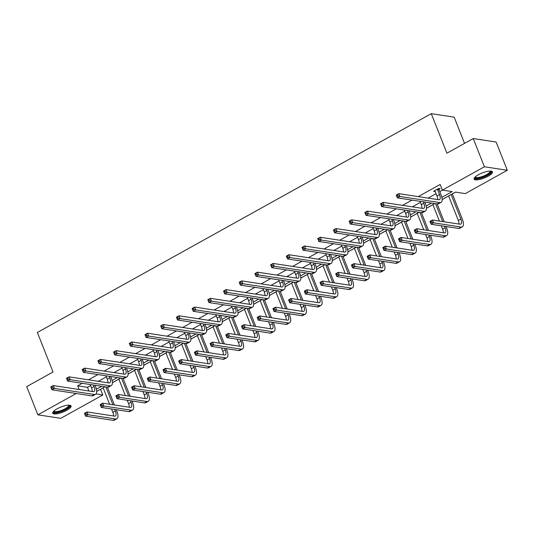 <?xml version="1.0" encoding="UTF-8"?>
<svg xmlns="http://www.w3.org/2000/svg" width="534" height="534" viewBox="0 0 534 534"><rect width="100%" height="100%" fill="white"/><g stroke="black" fill="none" stroke-linecap="round" stroke-linejoin="round"><path stroke-width="0.8" d="M57.078 408.85A9.852 2.723 -21.6 0 1 71.062 405.96A9.852 2.723 -21.6 0 1 66.73 410.319A9.852 2.723 -21.6 0 1 52.739 413.216A9.852 2.723 -21.6 0 1 57.078 408.85M478.444 174.765A9.852 2.723 -21.6 0 1 492.435 171.875A9.852 2.723 -21.6 0 1 488.096 176.24A9.852 2.723 -21.6 0 1 474.112 179.13A9.852 2.723 -21.6 0 1 478.444 174.765M464.54 143.372L454.16 117.153L431.265 113.662L37.38 332.475L53.026 371.984L26.7 386.609L37.874 414.831L76.255 393.505M431.265 113.662L446.911 153.171L473.231 138.546L496.126 142.037L507.3 170.259L465.274 193.608L455.469 192.107L442.145 199.509M100.479 389.319L103.162 387.884M112.38 382.765L118.862 379.16M128.087 374.04L134.568 370.436M143.786 365.316L150.268 361.712M159.492 356.592L165.974 352.994M175.192 347.868L181.673 344.27M190.898 339.143L197.38 335.546M206.598 330.419L213.079 326.821M222.304 321.695L228.786 318.097M238.004 312.977L244.485 309.373M253.71 304.253L260.192 300.649M269.41 295.529L275.891 291.924M285.116 286.805L291.597 283.2M300.816 278.081L307.304 274.476M316.522 269.356L323.003 265.758M332.221 260.632L338.71 257.034M347.928 251.908L354.409 248.31M363.634 243.184L370.115 239.586M379.334 234.459L385.815 230.862M395.04 225.735L401.521 222.137M410.739 217.018L417.221 213.413M426.446 208.293L432.927 204.689M442.145 199.569L448.627 195.965M452.338 193.909L455.549 192.12M100.559 389.333L102.795 394.973L60.769 418.322L37.874 414.831M473.231 138.546L484.405 166.768L507.3 170.259M110.231 372.018L108.682 371.784M141.637 354.569L140.095 354.336M173.043 337.121L171.501 336.887M204.449 319.679L202.907 319.439M235.854 302.231L234.313 301.99M267.267 284.782L265.718 284.549M298.673 267.334L297.124 267.1M330.079 249.885L328.53 249.652M361.485 232.444L359.936 232.203M392.891 214.995L391.342 214.755M424.296 197.547L422.748 197.313M82.236 383.299L77.664 385.842L87.469 387.337L90.62 385.588M98.303 381.316L106.326 376.864M114.009 372.592L122.026 368.14M129.709 363.868L137.732 359.415M145.415 355.143L153.432 350.691M161.114 346.426L169.138 341.967M176.821 337.702L184.837 333.243M192.52 328.977L200.544 324.518M208.227 320.253L216.243 315.794M223.926 311.529L231.95 307.07M239.632 302.805L247.649 298.352M255.332 294.08L263.355 289.628M271.038 285.356L279.062 280.904M286.745 276.632L294.761 272.18M302.444 267.908L310.468 263.456M318.151 259.19L326.167 254.731M333.85 250.466L341.873 246.007M349.556 241.742L357.573 237.283M365.256 233.018L373.279 228.559M380.962 224.293L388.979 219.834M396.662 215.569L404.685 211.11M412.368 206.845L420.385 202.393M428.068 198.121L436.091 193.668M439.796 191.606L442.466 190.124M441.865 197.346L452.185 191.613L442.379 190.111L440.143 184.47L418.262 196.625M412.001 200.103L402.563 205.35M396.295 208.827L386.856 214.074M380.595 217.552L371.15 222.798M364.889 226.276L355.45 231.522M349.189 235L339.744 240.247M333.483 243.724L324.045 248.971M317.783 252.448L308.338 257.688M302.077 261.173L292.639 266.413M286.378 269.89L276.932 275.137M270.671 278.614L261.233 283.861M254.972 287.339L245.527 292.585M239.265 296.063L229.827 301.309M223.566 304.787L214.121 310.034M207.859 313.511L198.421 318.758M192.16 322.236L182.715 327.482M176.454 330.96L167.015 336.206M160.754 339.684L151.309 344.924M145.048 348.408L135.609 353.648M129.341 357.126L119.903 362.372M113.642 365.85L104.197 371.097M97.936 374.574L88.497 379.821M439.061 189.343L440.19 188.716L438.641 188.482L433.608 191.279L435.223 191.472M408.59 206.271L407.048 206.031M377.184 223.719L375.642 223.479M345.778 241.161L344.23 240.927M314.372 258.61L312.824 258.376M282.967 276.058L281.418 275.824M251.561 293.506L250.012 293.273M220.155 310.955L218.606 310.715M188.749 328.403L187.2 328.163M157.343 345.845L155.794 345.611M125.937 363.294L124.389 363.06M94.531 380.742L92.983 380.508M77.664 385.842L79.119 389.513M442.379 190.111L484.405 166.768M95.993 393.938L102.795 394.973M434.809 203.581L426.446 208.233M419.11 212.305L410.739 216.958M403.404 221.029L395.033 225.682M387.704 229.753L379.334 234.406M371.998 238.478L363.627 243.13M356.298 247.202L347.928 251.854M340.592 255.926L332.221 260.572M324.892 264.65L316.522 269.296M309.186 273.375L300.816 278.02M293.486 282.099L285.116 286.745M277.78 290.816L269.41 295.469M262.081 299.541L253.71 304.193M246.374 308.265L238.004 312.917M230.675 316.989L222.304 321.642M214.968 325.713L206.598 330.366M199.262 334.438L190.898 339.09M183.562 343.162L175.192 347.808M167.856 351.886L159.492 356.532M152.157 360.61L143.786 365.256M136.45 369.334L128.08 373.98M120.751 378.059L112.38 382.704M105.044 386.776L96.674 391.429M96.394 389.266L101.767 386.282M112.1 380.542L117.467 377.558M127.8 371.818L133.173 368.834M143.506 363.093L148.879 360.11M159.205 354.369L164.579 351.385M174.912 345.645L180.285 342.661M190.611 336.921L195.985 333.937M206.318 328.196L211.691 325.213M222.017 319.472L227.391 316.488M237.723 310.755L243.097 307.764M253.423 302.03L258.796 299.04M269.129 293.306L274.503 290.322M284.829 284.582L290.202 281.598M300.535 275.858L305.909 272.874M316.235 267.133L321.608 264.15M331.941 258.409L337.314 255.426M347.647 249.685L353.014 246.701M363.347 240.961L368.72 237.977M379.053 232.237L384.427 229.253M394.753 223.512L400.126 220.529M410.459 214.795L415.832 211.804M426.159 206.071L431.532 203.087M87.469 387.337L88.924 391.008M434.87 190.785L435.157 191.512M434.743 190.651L436.999 195.965A6.315 2.597 -119.1 0 1 437.7 199.589M437.526 189.537L439.515 194.563A6.315 2.597 -119.1 0 1 439.489 199.616A6.315 2.597 -119.1 0 1 438.654 199.736L398.778 193.655L399.899 196.479L439.776 202.56A9.472 3.898 60.9 0 0 441.024 202.373A9.472 3.898 60.9 0 0 441.064 194.803L439.068 189.77L437.526 189.537L437.513 189.109M439.035 188.542L439.068 189.77M398.004 195.925L399.899 196.479L397.383 197.874L396.261 195.05L398.778 193.655L396.548 195.357L396.996 196.485L398.004 195.925L397.556 194.797M396.996 196.485L397.383 197.874L437.259 203.955A9.472 3.898 60.9 0 0 438.507 203.774L441.024 202.373M431.692 222.278L431.245 221.149L430.237 221.71L430.684 222.838L431.692 222.278L433.581 222.825L431.065 224.227L429.95 221.403L432.467 220.008L433.581 222.825L461.089 227.023A9.472 3.898 60.9 0 0 462.337 226.837A9.472 3.898 60.9 0 0 462.377 219.267L452.318 193.862M451.123 194.523L460.829 219.027A6.315 2.597 -119.1 0 1 460.802 224.08A6.315 2.597 -119.1 0 1 459.968 224.2L432.467 220.008L431.245 221.149M448.607 195.918L458.312 220.429A6.315 2.597 -119.1 0 1 459.013 224.053M430.684 222.838L431.065 224.227L458.572 228.418A9.472 3.898 60.9 0 0 459.821 228.238L462.337 226.837M419.964 201.318L421.299 204.689A6.315 2.597 -119.1 0 1 422 208.313M423.228 201.819L423.816 203.287A6.315 2.597 -119.1 0 1 423.789 208.34A6.315 2.597 -119.1 0 1 422.955 208.46L383.078 202.379L384.193 205.203L424.069 211.284A9.472 3.898 60.9 0 0 425.318 211.097A9.472 3.898 60.9 0 0 425.358 203.521L424.777 202.052M382.297 204.649L384.193 205.203L381.676 206.598L380.562 203.774L383.078 202.379L380.842 204.081L381.289 205.21L382.297 204.649L381.85 203.521M381.289 205.21L381.676 206.598L421.553 212.679A9.472 3.898 60.9 0 0 422.801 212.499L425.318 211.097M404.258 210.042L405.593 213.406A6.315 2.597 -119.1 0 1 406.294 217.038M407.529 210.543L408.109 212.011A6.315 2.597 -119.1 0 1 408.083 217.064A6.315 2.597 -119.1 0 1 407.248 217.184L367.372 211.104L368.487 213.92L408.37 220.008A9.472 3.898 60.9 0 0 409.618 219.821A9.472 3.898 60.9 0 0 409.658 212.245L409.077 210.776M366.598 213.373L368.487 213.92L365.97 215.322L364.856 212.499L367.372 211.104L365.143 212.806L365.59 213.934L366.598 213.373L366.15 212.245M365.59 213.934L365.97 215.322L405.853 221.403A9.472 3.898 60.9 0 0 407.102 221.223L409.618 219.821M415.986 231.002L415.539 229.874L414.531 230.434L414.978 231.562L415.986 231.002L417.882 231.549L415.365 232.951L414.25 230.127L416.767 228.732L417.882 231.549L445.383 235.748A9.472 3.898 60.9 0 0 446.631 235.561A9.472 3.898 60.9 0 0 446.671 227.985L446.09 226.516M444.221 221.797L437.152 203.941M435.604 203.708L442.673 221.563M444.542 226.282L445.129 227.751A6.315 2.597 -119.1 0 1 445.102 232.804A6.315 2.597 -119.1 0 1 444.268 232.924L416.767 228.732L415.539 229.874M432.907 204.642L439.409 221.063M441.278 225.782L442.613 229.153A6.315 2.597 -119.1 0 1 443.313 232.777M414.978 231.562L415.365 232.951L442.866 237.143A9.472 3.898 60.9 0 0 444.114 236.963L446.631 235.561M400.286 239.726L399.839 238.598L398.831 239.159L399.278 240.287L400.286 239.726L402.175 240.273L399.659 241.675L398.544 238.852L401.061 237.45L402.175 240.273L429.683 244.472A9.472 3.898 60.9 0 0 430.931 244.285A9.472 3.898 60.9 0 0 430.971 236.709L430.391 235.24M428.522 230.521L421.446 212.666M419.904 212.425L426.973 230.287M428.842 235.007L429.423 236.475A6.315 2.597 -119.1 0 1 429.396 241.528A6.315 2.597 -119.1 0 1 428.562 241.648L401.061 237.45L399.839 238.598M417.201 213.366L423.702 229.787M425.571 234.506L426.906 237.87A6.315 2.597 -119.1 0 1 427.607 241.501M399.278 240.287L399.659 241.675L427.167 245.867A9.472 3.898 60.9 0 0 428.415 245.687L430.931 244.285M490.506 171.087A8.524 2.356 -21.6 0 1 488.009 174.698A8.524 2.356 -21.6 0 1 479.118 178.189A8.524 2.356 -21.6 0 1 474.973 177.235M475.333 176.894A7.897 2.183 158.4 0 0 475.347 176.941A7.897 2.183 158.4 0 0 479.172 177.355A7.897 2.183 158.4 0 0 486.808 174.484A7.897 2.183 158.4 0 0 490.032 171.127A7.897 2.183 158.4 0 0 490.012 171.08M474.092 178.563A9.792 2.703 158.4 0 0 478.557 178.716A9.792 2.703 158.4 0 0 492.054 171.447M69.14 405.166A8.524 2.356 -21.6 0 1 66.637 408.777A8.524 2.356 -21.6 0 1 57.752 412.268A8.524 2.356 -21.6 0 1 53.607 411.32M53.961 410.973A7.897 2.183 158.4 0 0 53.981 411.026A7.897 2.183 158.4 0 0 57.805 411.44A7.897 2.183 158.4 0 0 65.442 408.563A7.897 2.183 158.4 0 0 68.666 405.213A7.897 2.183 158.4 0 0 68.639 405.166M52.726 412.649A9.792 2.703 158.4 0 0 57.185 412.802A9.792 2.703 158.4 0 0 70.688 405.533M388.558 218.766L389.887 222.131A6.315 2.597 -119.1 0 1 390.594 225.762M391.822 219.267L392.403 220.736A6.315 2.597 -119.1 0 1 392.383 225.782A6.315 2.597 -119.1 0 1 391.549 225.909L351.672 219.828L352.787 222.645L392.664 228.732A9.472 3.898 60.9 0 0 393.912 228.545A9.472 3.898 60.9 0 0 393.952 220.969L393.371 219.501M350.891 222.097L352.787 222.645L350.271 224.046L349.156 221.223L351.672 219.828L349.436 221.53L349.883 222.658L350.891 222.097L350.444 220.969M349.883 222.658L350.271 224.046L390.147 230.127A9.472 3.898 60.9 0 0 391.395 229.94L393.912 228.545M384.58 248.45L384.133 247.322L383.125 247.876L383.572 249.011L384.58 248.45L386.476 248.998L383.959 250.399L382.838 247.576L385.354 246.174L386.476 248.998L413.977 253.196A9.472 3.898 60.9 0 0 415.225 253.009A9.472 3.898 60.9 0 0 415.265 245.433L414.684 243.965M412.815 239.245L405.747 221.39M404.198 221.149L411.267 239.012M413.136 243.731L413.723 245.199A6.315 2.597 -119.1 0 1 413.696 250.246A6.315 2.597 -119.1 0 1 412.862 250.373L385.354 246.174L384.133 247.322M401.501 222.091L408.003 238.511M409.872 243.23L411.207 246.595A6.315 2.597 -119.1 0 1 411.908 250.226M383.572 249.011L383.959 250.399L411.46 254.591A9.472 3.898 60.9 0 0 412.709 254.404L415.225 253.009M372.852 227.491L374.187 230.855A6.315 2.597 -119.1 0 1 374.888 234.486M376.123 227.991L376.704 229.46A6.315 2.597 -119.1 0 1 376.677 234.506A6.315 2.597 -119.1 0 1 375.843 234.633L335.966 228.552L337.081 231.369L376.964 237.45A9.472 3.898 60.9 0 0 378.212 237.27A9.472 3.898 60.9 0 0 378.252 229.693L377.665 228.225M335.192 230.822L337.081 231.369L334.564 232.771L333.45 229.947L335.966 228.552L333.737 230.254L334.184 231.382L335.192 230.822L334.745 229.693M334.184 231.382L334.564 232.771L374.447 238.852A9.472 3.898 60.9 0 0 375.696 238.665L378.212 237.27M368.881 257.174L368.433 256.046L367.425 256.6L367.873 257.728L368.881 257.174L370.77 257.722L368.253 259.123L367.138 256.3L369.655 254.898L370.77 257.722L398.277 261.914A9.472 3.898 60.9 0 0 399.525 261.733A9.472 3.898 60.9 0 0 399.565 254.157L398.985 252.689M397.116 247.97L390.04 230.114M388.498 229.874L395.567 247.736M397.436 252.455L398.017 253.924A6.315 2.597 -119.1 0 1 397.99 258.97A6.315 2.597 -119.1 0 1 397.156 259.097L369.655 254.898L368.433 256.046M385.795 230.815L392.296 247.235M394.165 251.955L395.5 255.319A6.315 2.597 -119.1 0 1 396.201 258.95M367.873 257.728L368.253 259.123L395.761 263.315A9.472 3.898 60.9 0 0 397.009 263.128L399.525 261.733M357.153 236.215L358.481 239.579A6.315 2.597 -119.1 0 1 359.188 243.21M360.417 236.709L360.997 238.184A6.315 2.597 -119.1 0 1 360.971 243.23A6.315 2.597 -119.1 0 1 360.143 243.357L320.26 237.27L321.381 240.093L361.258 246.174A9.472 3.898 60.9 0 0 362.506 245.994A9.472 3.898 60.9 0 0 362.546 238.418L361.965 236.949M319.486 239.546L321.381 240.093L318.865 241.495L317.743 238.671L320.26 237.27L318.03 238.972L318.478 240.106L319.486 239.546L319.038 238.418M318.478 240.106L318.865 241.495L358.741 247.576A9.472 3.898 60.9 0 0 359.989 247.389L362.506 245.994M353.174 265.899L352.727 264.764L351.719 265.325L352.166 266.453L353.174 265.899L355.07 266.446L352.553 267.841L351.432 265.024L353.949 263.622L355.07 266.446L382.571 270.638A9.472 3.898 60.9 0 0 383.819 270.458A9.472 3.898 60.9 0 0 383.859 262.882L383.279 261.413M381.409 256.694L374.341 238.838M372.792 238.598L379.861 256.46M381.73 261.173L382.311 262.648A6.315 2.597 -119.1 0 1 382.291 267.694A6.315 2.597 -119.1 0 1 381.456 267.821L353.949 263.622L352.727 264.764M370.095 239.539L376.597 255.96M378.466 260.679L379.794 264.043A6.315 2.597 -119.1 0 1 380.502 267.674M352.166 266.453L352.553 267.841L380.054 272.04A9.472 3.898 60.9 0 0 381.303 271.853L383.819 270.458M341.446 244.939L342.781 248.303A6.315 2.597 -119.1 0 1 343.482 251.935M344.717 245.433L345.298 246.908A6.315 2.597 -119.1 0 1 345.271 251.955A6.315 2.597 -119.1 0 1 344.437 252.081L304.56 245.994L305.675 248.817L345.558 254.898A9.472 3.898 60.9 0 0 346.806 254.718A9.472 3.898 60.9 0 0 346.846 247.142L346.259 245.673M303.786 248.27L305.675 248.817L303.158 250.219L302.044 247.396L304.56 245.994L302.331 247.696L302.778 248.824L303.786 248.27L303.339 247.142M302.778 248.824L303.158 250.219L343.042 256.3A9.472 3.898 60.9 0 0 344.29 256.113L346.806 254.718M337.468 274.616L337.027 273.488L336.019 274.049L336.467 275.177L337.468 274.616L339.364 275.17L336.847 276.565L335.732 273.748L338.249 272.347L339.364 275.17L366.871 279.362A9.472 3.898 60.9 0 0 368.12 279.182A9.472 3.898 60.9 0 0 368.16 271.606L367.572 270.137M365.71 265.418L358.634 247.556M357.092 247.322L364.161 265.178M366.03 269.897L366.611 271.372A6.315 2.597 -119.1 0 1 366.584 276.418A6.315 2.597 -119.1 0 1 365.75 276.545L338.249 272.347L337.027 273.488M354.389 248.263L360.891 264.684M362.76 269.403L364.095 272.767A6.315 2.597 -119.1 0 1 364.795 276.398M336.467 275.177L336.847 276.565L364.355 280.764A9.472 3.898 60.9 0 0 365.603 280.577L368.12 279.182M325.747 253.663L327.075 257.028A6.315 2.597 -119.1 0 1 327.783 260.659M329.011 254.157L329.591 255.632A6.315 2.597 -119.1 0 1 329.565 260.679A6.315 2.597 -119.1 0 1 328.737 260.799L288.854 254.718L289.975 257.542L329.852 263.622A9.472 3.898 60.9 0 0 331.1 263.442A9.472 3.898 60.9 0 0 331.14 255.866L330.559 254.398M288.08 256.994L289.975 257.542L287.459 258.937L286.337 256.12L288.854 254.718L286.624 256.42L287.072 257.548L288.08 256.994L287.632 255.866M287.072 257.548L287.459 258.937L327.335 265.024A9.472 3.898 60.9 0 0 328.584 264.837L331.1 263.442M321.768 283.34L321.321 282.212L320.313 282.773L320.76 283.901L321.768 283.34L323.664 283.894L321.148 285.289L320.026 282.466L322.543 281.071L323.664 283.894L351.165 288.086A9.472 3.898 60.9 0 0 352.413 287.906A9.472 3.898 60.9 0 0 352.453 280.33L351.873 278.861M350.004 274.142L342.935 256.28M341.386 256.046L348.455 273.902M350.324 278.621L350.905 280.096A6.315 2.597 -119.1 0 1 350.878 285.143A6.315 2.597 -119.1 0 1 350.05 285.263L322.543 281.071L321.321 282.212M338.689 256.981L345.191 273.408M347.06 278.127L348.388 281.491A6.315 2.597 -119.1 0 1 349.096 285.123M320.76 283.901L321.148 285.289L348.649 289.488A9.472 3.898 60.9 0 0 349.897 289.301L352.413 287.906M310.04 262.381L311.375 265.752A6.315 2.597 -119.1 0 1 312.076 269.383M313.311 262.882L313.892 264.35A6.315 2.597 -119.1 0 1 313.865 269.403A6.315 2.597 -119.1 0 1 313.031 269.523L273.154 263.442L274.269 266.266L314.152 272.347A9.472 3.898 60.9 0 0 315.4 272.166A9.472 3.898 60.9 0 0 315.44 264.59L314.853 263.115M272.373 265.718L274.269 266.266L271.753 267.661L270.638 264.844L273.154 263.442L270.925 265.144L271.372 266.272L272.373 265.718L271.926 264.584M271.372 266.272L271.753 267.661L311.636 273.748A9.472 3.898 60.9 0 0 312.884 273.562L315.4 272.166M306.062 292.065L305.615 290.937L304.614 291.497L305.061 292.625L306.062 292.065L307.958 292.619L305.441 294.014L304.327 291.19L306.843 289.795L307.958 292.619L335.465 296.811A9.472 3.898 60.9 0 0 336.714 296.63A9.472 3.898 60.9 0 0 336.754 289.054L336.166 287.579M334.304 282.866L327.229 265.004M325.687 264.771L332.755 282.626M334.624 287.345L335.205 288.814A6.315 2.597 -119.1 0 1 335.178 293.867A6.315 2.597 -119.1 0 1 334.344 293.987L306.843 289.795L305.615 290.937M322.983 265.705L329.485 282.132M331.354 286.845L332.689 290.216A6.315 2.597 -119.1 0 1 333.39 293.847M305.061 292.625L305.441 294.014L332.949 298.212A9.472 3.898 60.9 0 0 334.197 298.025L336.714 296.63M294.341 271.105L295.669 274.476A6.315 2.597 -119.1 0 1 296.377 278.101M297.605 271.606L298.186 273.074A6.315 2.597 -119.1 0 1 298.159 278.127A6.315 2.597 -119.1 0 1 297.331 278.247L257.448 272.166L258.569 274.99L298.446 281.071A9.472 3.898 60.9 0 0 299.694 280.884A9.472 3.898 60.9 0 0 299.734 273.315L299.153 271.839M256.674 274.436L258.569 274.99L256.053 276.385L254.932 273.562L257.448 272.166L255.219 273.869L255.666 274.997L256.674 274.436L256.227 273.308M255.666 274.997L256.053 276.385L295.929 282.466A9.472 3.898 60.9 0 0 297.178 282.286L299.694 280.884M278.635 279.829L279.97 283.2A6.315 2.597 -119.1 0 1 280.67 286.825M281.905 280.33L282.486 281.798A6.315 2.597 -119.1 0 1 282.459 286.851A6.315 2.597 -119.1 0 1 281.625 286.972L241.748 280.891L242.863 283.714L282.74 289.795A9.472 3.898 60.9 0 0 283.995 289.608A9.472 3.898 60.9 0 0 284.035 282.039L283.447 280.564M240.968 283.16L242.863 283.714L240.347 285.109L239.232 282.286L241.748 280.891L239.519 282.593L239.966 283.721L240.968 283.16L240.52 282.032M239.966 283.721L240.347 285.109L280.223 291.19A9.472 3.898 60.9 0 0 281.478 291.01L283.995 289.608M262.935 288.554L264.263 291.924A6.315 2.597 -119.1 0 1 264.971 295.549M266.199 289.054L266.78 290.523A6.315 2.597 -119.1 0 1 266.753 295.576A6.315 2.597 -119.1 0 1 265.925 295.696L226.042 289.615L227.164 292.438L267.04 298.519A9.472 3.898 60.9 0 0 268.288 298.332A9.472 3.898 60.9 0 0 268.328 290.763L267.748 289.288M225.268 291.884L227.164 292.438L224.647 293.833L223.526 291.01L226.042 289.615L223.813 291.317L224.26 292.445L225.268 291.884L224.821 290.756M224.26 292.445L224.647 293.833L264.524 299.914A9.472 3.898 60.9 0 0 265.772 299.734L268.288 298.332M247.229 297.278L248.564 300.649A6.315 2.597 -119.1 0 1 249.265 304.273M250.493 297.778L251.08 299.247A6.315 2.597 -119.1 0 1 251.053 304.3A6.315 2.597 -119.1 0 1 250.219 304.42L210.343 298.339L211.457 301.163L251.334 307.244A9.472 3.898 60.9 0 0 252.589 307.057A9.472 3.898 60.9 0 0 252.622 299.481L252.041 298.012M209.562 300.609L211.457 301.163L208.941 302.558L207.826 299.734L210.343 298.339L208.113 300.041L208.56 301.169L209.562 300.609L209.114 299.481M208.56 301.169L208.941 302.558L248.817 308.639A9.472 3.898 60.9 0 0 250.072 308.458L252.589 307.057M231.522 306.002L232.857 309.366A6.315 2.597 -119.1 0 1 233.565 312.997M234.793 306.503L235.374 307.971A6.315 2.597 -119.1 0 1 235.347 313.017A6.315 2.597 -119.1 0 1 234.513 313.144L194.636 307.063L195.758 309.88L235.634 315.968A9.472 3.898 60.9 0 0 236.882 315.781A9.472 3.898 60.9 0 0 236.922 308.205L236.342 306.736M193.862 309.333L195.758 309.88L193.241 311.282L192.12 308.458L194.636 307.063L192.407 308.765L192.854 309.894L193.862 309.333L193.415 308.205M192.854 309.894L193.241 311.282L233.118 317.363A9.472 3.898 60.9 0 0 234.366 317.183L236.882 315.781M215.823 314.726L217.158 318.09A6.315 2.597 -119.1 0 1 217.859 321.722M219.087 315.227L219.674 316.695A6.315 2.597 -119.1 0 1 219.648 321.742A6.315 2.597 -119.1 0 1 218.813 321.868L178.937 315.788L180.051 318.604L219.928 324.692A9.472 3.898 60.9 0 0 221.176 324.505A9.472 3.898 60.9 0 0 221.216 316.929L220.635 315.461M178.156 318.057L180.051 318.604L177.535 320.006L176.42 317.183L178.937 315.788L176.701 317.49L177.148 318.618L178.156 318.057L177.709 316.929M177.148 318.618L177.535 320.006L217.411 326.087A9.472 3.898 60.9 0 0 218.66 325.9L221.176 324.505M200.117 323.45L201.452 326.815A6.315 2.597 -119.1 0 1 202.152 330.446M203.387 323.944L203.968 325.42A6.315 2.597 -119.1 0 1 203.941 330.466A6.315 2.597 -119.1 0 1 203.107 330.593L163.23 324.505L164.352 327.329L204.228 333.41A9.472 3.898 60.9 0 0 205.477 333.229A9.472 3.898 60.9 0 0 205.517 325.653L204.936 324.185M162.456 326.781L164.352 327.329L161.835 328.73L160.714 325.907L163.23 324.505L161.001 326.214L161.448 327.342L162.456 326.781L162.009 325.653M161.448 327.342L161.835 328.73L201.712 334.811A9.472 3.898 60.9 0 0 202.96 334.624L205.477 333.229M184.417 332.175L185.752 335.539A6.315 2.597 -119.1 0 1 186.453 339.17M187.681 332.669L188.268 334.144A6.315 2.597 -119.1 0 1 188.242 339.19A6.315 2.597 -119.1 0 1 187.407 339.317L147.531 333.229L148.646 336.053L188.522 342.134A9.472 3.898 60.9 0 0 189.77 341.954A9.472 3.898 60.9 0 0 189.81 334.377L189.23 332.909M146.75 335.506L148.646 336.053L146.129 337.455L145.014 334.631L147.531 333.229L145.295 334.931L145.742 336.066L146.75 335.506L146.303 334.377M145.742 336.066L146.129 337.455L186.006 343.536A9.472 3.898 60.9 0 0 187.254 343.349L189.77 341.954M168.711 340.899L170.046 344.263A6.315 2.597 -119.1 0 1 170.746 347.894M171.981 341.393L172.562 342.868A6.315 2.597 -119.1 0 1 172.535 347.914A6.315 2.597 -119.1 0 1 171.701 348.034L131.825 341.954L132.939 344.777L172.822 350.858A9.472 3.898 60.9 0 0 174.071 350.678A9.472 3.898 60.9 0 0 174.111 343.102L173.53 341.633M131.05 344.23L132.939 344.777L130.423 346.172L129.308 343.355L131.825 341.954L129.595 343.656L130.042 344.784L131.05 344.23L130.603 343.102M130.042 344.784L130.423 346.172L170.306 352.26A9.472 3.898 60.9 0 0 171.554 352.073L174.071 350.678M153.011 349.623L154.346 352.987A6.315 2.597 -119.1 0 1 155.047 356.619M156.275 350.117L156.862 351.592A6.315 2.597 -119.1 0 1 156.836 356.639A6.315 2.597 -119.1 0 1 156.001 356.759L116.125 350.678L117.24 353.501L157.116 359.582A9.472 3.898 60.9 0 0 158.364 359.402A9.472 3.898 60.9 0 0 158.404 351.826L157.824 350.357M115.344 352.954L117.24 353.501L114.723 354.896L113.608 352.08L116.125 350.678L113.889 352.38L114.336 353.508L115.344 352.954L114.897 351.819M114.336 353.508L114.723 354.896L154.6 360.984A9.472 3.898 60.9 0 0 155.848 360.797L158.364 359.402M290.363 300.789L289.915 299.661L288.907 300.221L289.355 301.35L290.363 300.789L292.258 301.343L289.742 302.738L288.62 299.914L291.137 298.519L292.258 301.343L319.759 305.535A9.472 3.898 60.9 0 0 321.007 305.348A9.472 3.898 60.9 0 0 321.047 297.778L320.467 296.303M318.598 291.591L311.529 273.728M309.98 273.495L317.049 291.35M318.918 296.07L319.499 297.538A6.315 2.597 -119.1 0 1 319.472 302.591A6.315 2.597 -119.1 0 1 318.644 302.711L291.137 298.519L289.915 299.661M307.284 274.429L313.785 290.856M315.654 295.569L316.982 298.94A6.315 2.597 -119.1 0 1 317.69 302.564M289.355 301.35L289.742 302.738L317.243 306.93A9.472 3.898 60.9 0 0 318.491 306.75L321.007 305.348M274.656 309.513L274.209 308.385L273.208 308.946L273.655 310.074L274.656 309.513L276.552 310.06L274.035 311.462L272.921 308.639L275.437 307.244L276.552 310.06L304.053 314.259A9.472 3.898 60.9 0 0 305.308 314.072A9.472 3.898 60.9 0 0 305.348 306.503L304.76 305.027M302.891 300.308L295.823 282.453M294.274 282.219L301.35 300.075M303.219 304.794L303.799 306.262A6.315 2.597 -119.1 0 1 303.773 311.315A6.315 2.597 -119.1 0 1 302.938 311.435L275.437 307.244L274.209 308.385M291.577 283.154L298.079 299.574M299.948 304.293L301.283 307.664A6.315 2.597 -119.1 0 1 301.984 311.289M273.655 310.074L274.035 311.462L301.536 315.654A9.472 3.898 60.9 0 0 302.791 315.474L305.308 314.072M258.957 318.237L258.509 317.109L257.501 317.67L257.949 318.798L258.957 318.237L260.852 318.785L258.336 320.186L257.214 317.363L259.731 315.968L260.852 318.785L288.353 322.983A9.472 3.898 60.9 0 0 289.602 322.796A9.472 3.898 60.9 0 0 289.642 315.227L289.061 313.752M287.192 309.032L280.123 291.177M278.574 290.943L285.643 308.799M287.512 313.518L288.093 314.987A6.315 2.597 -119.1 0 1 288.066 320.04A6.315 2.597 -119.1 0 1 287.239 320.16L259.731 315.968L258.509 317.109M275.878 291.878L282.379 308.298M284.248 313.017L285.577 316.388A6.315 2.597 -119.1 0 1 286.284 320.013M257.949 318.798L258.336 320.186L285.837 324.378A9.472 3.898 60.9 0 0 287.085 324.198L289.602 322.796M243.25 326.962L242.803 325.833L241.802 326.394L242.242 327.522L243.25 326.962L245.146 327.509L242.63 328.911L241.515 326.087L244.031 324.692L245.146 327.509L272.647 331.707A9.472 3.898 60.9 0 0 273.902 331.521A9.472 3.898 60.9 0 0 273.935 323.944L273.355 322.476M271.486 317.757L264.417 299.901M262.868 299.667L269.944 317.523M271.813 322.242L272.393 323.711A6.315 2.597 -119.1 0 1 272.367 328.764A6.315 2.597 -119.1 0 1 271.532 328.884L244.031 324.692L242.803 325.833M260.171 300.602L266.673 317.022M268.542 321.742L269.877 325.113A6.315 2.597 -119.1 0 1 270.578 328.737M242.242 327.522L242.63 328.911L270.131 333.103A9.472 3.898 60.9 0 0 271.385 332.922L273.902 331.521M227.551 335.686L227.104 334.558L226.096 335.112L226.543 336.246L227.551 335.686L229.446 336.233L226.93 337.635L225.809 334.811L228.325 333.41L229.446 336.233L256.947 340.432A9.472 3.898 60.9 0 0 258.196 340.245A9.472 3.898 60.9 0 0 258.236 332.669L257.655 331.2M255.786 326.481L248.717 308.625M247.169 308.385L254.237 326.247M256.106 330.967L256.687 332.435A6.315 2.597 -119.1 0 1 256.66 337.481A6.315 2.597 -119.1 0 1 255.833 337.608L228.325 333.41L227.104 334.558M244.472 309.326L250.973 325.747M252.836 330.466L254.171 333.83A6.315 2.597 -119.1 0 1 254.878 337.461M226.543 336.246L226.93 337.635L254.431 341.827A9.472 3.898 60.9 0 0 255.679 341.647L258.196 340.245M211.844 344.41L211.397 343.282L210.389 343.836L210.837 344.971L211.844 344.41L213.74 344.957L211.224 346.359L210.109 343.536L212.625 342.134L213.74 344.957L241.241 349.156A9.472 3.898 60.9 0 0 242.496 348.969A9.472 3.898 60.9 0 0 242.529 341.393L241.949 339.924M240.08 335.205L233.011 317.35M231.462 317.109L238.538 334.972M240.4 339.691L240.988 341.159A6.315 2.597 -119.1 0 1 240.961 346.206A6.315 2.597 -119.1 0 1 240.126 346.332L212.625 342.134L211.397 343.282M228.766 318.05L235.267 334.471M237.136 339.19L238.471 342.554A6.315 2.597 -119.1 0 1 239.172 346.186M210.837 344.971L211.224 346.359L238.725 350.551A9.472 3.898 60.9 0 0 239.973 350.364L242.496 348.969M196.145 353.134L195.698 352.006L194.69 352.56L195.137 353.688L196.145 353.134L198.041 353.682L195.524 355.077L194.403 352.26L196.919 350.858L198.041 353.682L225.542 357.873A9.472 3.898 60.9 0 0 226.79 357.693A9.472 3.898 60.9 0 0 226.83 350.117L226.249 348.649M224.38 343.929L217.311 326.074M215.763 325.833L222.832 343.696M224.701 348.408L225.281 349.883A6.315 2.597 -119.1 0 1 225.255 354.93A6.315 2.597 -119.1 0 1 224.42 355.057L196.919 350.858L195.698 352.006M213.059 326.775L219.567 343.195M221.43 347.914L222.765 351.279A6.315 2.597 -119.1 0 1 223.472 354.91M195.137 353.688L195.524 355.077L223.025 359.275A9.472 3.898 60.9 0 0 224.273 359.088L226.79 357.693M180.439 361.858L179.991 360.724L178.983 361.284L179.431 362.412L180.439 361.858L182.334 362.406L179.818 363.801L178.703 360.984L181.22 359.582L182.334 362.406L209.835 366.598A9.472 3.898 60.9 0 0 211.084 366.417A9.472 3.898 60.9 0 0 211.124 358.841L210.543 357.373M208.674 352.654L201.605 334.791M200.056 334.558L207.132 352.413M208.994 357.133L209.582 358.608A6.315 2.597 -119.1 0 1 209.555 363.654A6.315 2.597 -119.1 0 1 208.721 363.781L181.22 359.582L179.991 360.724M197.36 335.499L203.861 351.919M205.73 356.639L207.065 360.003A6.315 2.597 -119.1 0 1 207.766 363.634M179.431 362.412L179.818 363.801L207.319 367.999A9.472 3.898 60.9 0 0 208.567 367.813L211.084 366.417M164.739 370.576L164.292 369.448L163.284 370.009L163.731 371.137L164.739 370.576L166.628 371.13L164.112 372.525L162.997 369.702L165.513 368.306L166.628 371.13L194.136 375.322A9.472 3.898 60.9 0 0 195.384 375.142A9.472 3.898 60.9 0 0 195.424 367.566L194.843 366.097M192.974 361.378L185.899 343.516M184.357 343.282L191.426 361.138M193.295 365.857L193.875 367.332A6.315 2.597 -119.1 0 1 193.849 372.378A6.315 2.597 -119.1 0 1 193.014 372.498L165.513 368.306L164.292 369.448M181.653 344.223L188.155 360.644M190.024 365.363L191.359 368.727A6.315 2.597 -119.1 0 1 192.06 372.358M163.731 371.137L164.112 372.525L191.619 376.724A9.472 3.898 60.9 0 0 192.867 376.537L195.384 375.142M149.033 379.3L148.585 378.172L147.578 378.733L148.025 379.861L149.033 379.3L150.928 379.854L148.412 381.249L147.297 378.426L149.814 377.031L150.928 379.854L178.429 384.046A9.472 3.898 60.9 0 0 179.678 383.866A9.472 3.898 60.9 0 0 179.718 376.29L179.137 374.821M177.268 370.102L170.199 352.24M168.651 352.006L175.719 369.862M177.588 374.581L178.176 376.056A6.315 2.597 -119.1 0 1 178.149 381.102A6.315 2.597 -119.1 0 1 177.315 381.223L149.814 377.031L148.585 378.172M165.954 352.941L172.455 369.368M174.324 374.087L175.659 377.451A6.315 2.597 -119.1 0 1 176.36 381.082M148.025 379.861L148.412 381.249L175.913 385.448A9.472 3.898 60.9 0 0 177.161 385.261L179.678 383.866M137.305 358.341L138.64 361.712A6.315 2.597 -119.1 0 1 139.341 365.336M140.576 358.841L141.156 360.31A6.315 2.597 -119.1 0 1 141.13 365.363A6.315 2.597 -119.1 0 1 140.295 365.483L100.419 359.402L101.533 362.226L141.417 368.306A9.472 3.898 60.9 0 0 142.665 368.126A9.472 3.898 60.9 0 0 142.705 360.55L142.117 359.075M99.644 361.672L101.533 362.226L99.017 363.621L97.902 360.804L100.419 359.402L98.189 361.104L98.636 362.232L99.644 361.672L99.197 360.543M98.636 362.232L99.017 363.621L138.9 369.708A9.472 3.898 60.9 0 0 140.148 369.521L142.665 368.126M133.333 388.024L132.886 386.896L131.878 387.457L132.325 388.585L133.333 388.024L135.222 388.578L132.706 389.974L131.591 387.15L134.107 385.755L135.222 388.578L162.73 392.77A9.472 3.898 60.9 0 0 163.978 392.59A9.472 3.898 60.9 0 0 164.018 385.014L163.437 383.539M161.568 378.826L154.493 360.964M152.951 360.73L160.02 378.586M161.889 383.305L162.47 384.774A6.315 2.597 -119.1 0 1 162.443 389.827A6.315 2.597 -119.1 0 1 161.608 389.947L134.107 385.755L132.886 386.896M150.248 361.665L156.749 378.092M158.618 382.805L159.953 386.175A6.315 2.597 -119.1 0 1 160.654 389.8M132.325 388.585L132.706 389.974L160.213 394.172A9.472 3.898 60.9 0 0 161.462 393.985L163.978 392.59M121.605 367.065L122.933 370.436A6.315 2.597 -119.1 0 1 123.641 374.06M124.869 367.566L125.45 369.034A6.315 2.597 -119.1 0 1 125.43 374.087A6.315 2.597 -119.1 0 1 124.596 374.207L84.712 368.126L85.834 370.95L125.71 377.031A9.472 3.898 60.9 0 0 126.958 376.844A9.472 3.898 60.9 0 0 126.999 369.274L126.418 367.799M83.938 370.396L85.834 370.95L83.317 372.345L82.196 369.521L84.712 368.126L82.483 369.828L82.93 370.956L83.938 370.396L83.491 369.268M82.93 370.956L83.317 372.345L123.194 378.426A9.472 3.898 60.9 0 0 124.442 378.246L126.958 376.844M117.627 396.749L117.18 395.621L116.172 396.181L116.619 397.309L117.627 396.749L119.523 397.303L117.006 398.698L115.885 395.874L118.401 394.479L119.523 397.303L147.024 401.495A9.472 3.898 60.9 0 0 148.272 401.308A9.472 3.898 60.9 0 0 148.312 393.738L147.731 392.263M145.862 387.544L138.793 369.688M137.245 369.455L144.313 387.31M146.183 392.029L146.763 393.498A6.315 2.597 -119.1 0 1 146.743 398.551A6.315 2.597 -119.1 0 1 145.909 398.671L118.401 394.479L117.18 395.621M134.548 370.389L141.049 386.81M142.918 391.529L144.247 394.9A6.315 2.597 -119.1 0 1 144.954 398.524M116.619 397.309L117.006 398.698L144.507 402.89A9.472 3.898 60.9 0 0 145.755 402.709L148.272 401.308M105.899 375.789L107.234 379.16A6.315 2.597 -119.1 0 1 107.935 382.785M109.17 376.29L109.75 377.758A6.315 2.597 -119.1 0 1 109.724 382.811A6.315 2.597 -119.1 0 1 108.889 382.931L69.013 376.85L70.128 379.674L110.011 385.755A9.472 3.898 60.9 0 0 111.259 385.568A9.472 3.898 60.9 0 0 111.299 377.999L110.712 376.523M68.239 379.12L70.128 379.674L67.611 381.069L66.496 378.246L69.013 376.85L66.783 378.553L67.231 379.681L68.239 379.12L67.791 377.992M67.231 379.681L67.611 381.069L107.494 387.15A9.472 3.898 60.9 0 0 108.742 386.97L111.259 385.568M101.921 405.473L101.48 404.345L100.472 404.906L100.919 406.034L101.921 405.473L103.816 406.02L101.3 407.422L100.185 404.598L102.702 403.203L103.816 406.02L131.324 410.219A9.472 3.898 60.9 0 0 132.572 410.032A9.472 3.898 60.9 0 0 132.612 402.462L132.025 400.987M130.162 396.268L123.087 378.412M121.545 378.179L128.614 396.034M130.483 400.754L131.064 402.222A6.315 2.597 -119.1 0 1 131.037 407.275A6.315 2.597 -119.1 0 1 130.203 407.395L102.702 403.203L101.48 404.345M118.842 379.113L125.343 395.534M127.212 400.253L128.547 403.624A6.315 2.597 -119.1 0 1 129.248 407.248M100.919 406.034L101.3 407.422L128.807 411.614A9.472 3.898 60.9 0 0 130.056 411.434L132.572 410.032M90.199 384.513L91.528 387.884A6.315 2.597 -119.1 0 1 92.235 391.509M93.463 385.014L94.044 386.483A6.315 2.597 -119.1 0 1 94.017 391.535A6.315 2.597 -119.1 0 1 93.19 391.656L53.307 385.575L54.428 388.398L94.304 394.479A9.472 3.898 60.9 0 0 95.553 394.292A9.472 3.898 60.9 0 0 95.593 386.716L95.012 385.248M52.532 387.844L54.428 388.398L51.911 389.793L50.79 386.97L53.307 385.575L51.077 387.277L51.524 388.405L52.532 387.844L52.085 386.716M51.524 388.405L51.911 389.793L91.788 395.874A9.472 3.898 60.9 0 0 93.036 395.694L95.553 394.292M86.221 414.197L85.774 413.069L84.766 413.63L85.213 414.758L86.221 414.197L88.117 414.744L85.6 416.146L84.479 413.323L86.995 411.928L88.117 414.744L115.618 418.943A9.472 3.898 60.9 0 0 116.866 418.756A9.472 3.898 60.9 0 0 116.906 411.18L116.325 409.711M114.456 404.992L107.387 387.137M105.839 386.903L112.908 404.759M114.777 409.478L115.357 410.946A6.315 2.597 -119.1 0 1 115.331 415.999A6.315 2.597 -119.1 0 1 114.503 416.119L86.995 411.928L85.774 413.069M103.142 387.838L109.644 404.258M111.513 408.977L112.841 412.348A6.315 2.597 -119.1 0 1 113.548 415.973M85.213 414.758L85.6 416.146L113.101 420.338A9.472 3.898 60.9 0 0 114.349 420.158L116.866 418.756M439.515 194.563L436.999 195.965M439.776 202.56L437.259 203.955M460.829 219.027L458.312 220.429M461.089 227.023L458.572 228.418M423.816 203.287L421.299 204.689M424.069 211.284L421.553 212.679M408.109 212.011L405.593 213.406M408.37 220.008L405.853 221.403M445.129 227.751L442.613 229.153M445.383 235.748L442.866 237.143M429.423 236.475L426.906 237.87M429.683 244.472L427.167 245.867M392.403 220.736L389.887 222.131M392.664 228.732L390.147 230.127M413.723 245.199L411.207 246.595M413.977 253.196L411.46 254.591M376.704 229.46L374.187 230.855M376.964 237.45L374.447 238.852M398.017 253.924L395.5 255.319M398.277 261.914L395.761 263.315M360.997 238.184L358.481 239.579M361.258 246.174L358.741 247.576M382.311 262.648L379.794 264.043M382.571 270.638L380.054 272.04M345.298 246.908L342.781 248.303M345.558 254.898L343.042 256.3M366.611 271.372L364.095 272.767M366.871 279.362L364.355 280.764M329.591 255.632L327.075 257.028M329.852 263.622L327.335 265.024M350.905 280.096L348.388 281.491M351.165 288.086L348.649 289.488M313.892 264.35L311.375 265.752M314.152 272.347L311.636 273.748M335.205 288.814L332.689 290.216M335.465 296.811L332.949 298.212M298.186 273.074L295.669 274.476M298.446 281.071L295.929 282.466M282.486 281.798L279.97 283.2M282.74 289.795L280.223 291.19M266.78 290.523L264.263 291.924M267.04 298.519L264.524 299.914M251.08 299.247L248.564 300.649M251.334 307.244L248.817 308.639M235.374 307.971L232.857 309.366M235.634 315.968L233.118 317.363M219.674 316.695L217.158 318.09M219.928 324.692L217.411 326.087M203.968 325.42L201.452 326.815M204.228 333.41L201.712 334.811M188.268 334.144L185.752 335.539M188.522 342.134L186.006 343.536M172.562 342.868L170.046 344.263M172.822 350.858L170.306 352.26M156.862 351.592L154.346 352.987M157.116 359.582L154.6 360.984M319.499 297.538L316.982 298.94M319.759 305.535L317.243 306.93M303.799 306.262L301.283 307.664M304.053 314.259L301.536 315.654M288.093 314.987L285.577 316.388M288.353 322.983L285.837 324.378M272.393 323.711L269.877 325.113M272.647 331.707L270.131 333.103M256.687 332.435L254.171 333.83M256.947 340.432L254.431 341.827M240.988 341.159L238.471 342.554M241.241 349.156L238.725 350.551M225.281 349.883L222.765 351.279M225.542 357.873L223.025 359.275M209.582 358.608L207.065 360.003M209.835 366.598L207.319 367.999M193.875 367.332L191.359 368.727M194.136 375.322L191.619 376.724M178.176 376.056L175.659 377.451M178.429 384.046L175.913 385.448M141.156 360.31L138.64 361.712M141.417 368.306L138.9 369.708M162.47 384.774L159.953 386.175M162.73 392.77L160.213 394.172M125.45 369.034L122.933 370.436M125.71 377.031L123.194 378.426M146.763 393.498L144.247 394.9M147.024 401.495L144.507 402.89M109.75 377.758L107.234 379.16M110.011 385.755L107.494 387.15M131.064 402.222L128.547 403.624M131.324 410.219L128.807 411.614M94.044 386.483L91.528 387.884M94.304 394.479L91.788 395.874M115.357 410.946L112.841 412.348M115.618 418.943L113.101 420.338"/></g></svg>

